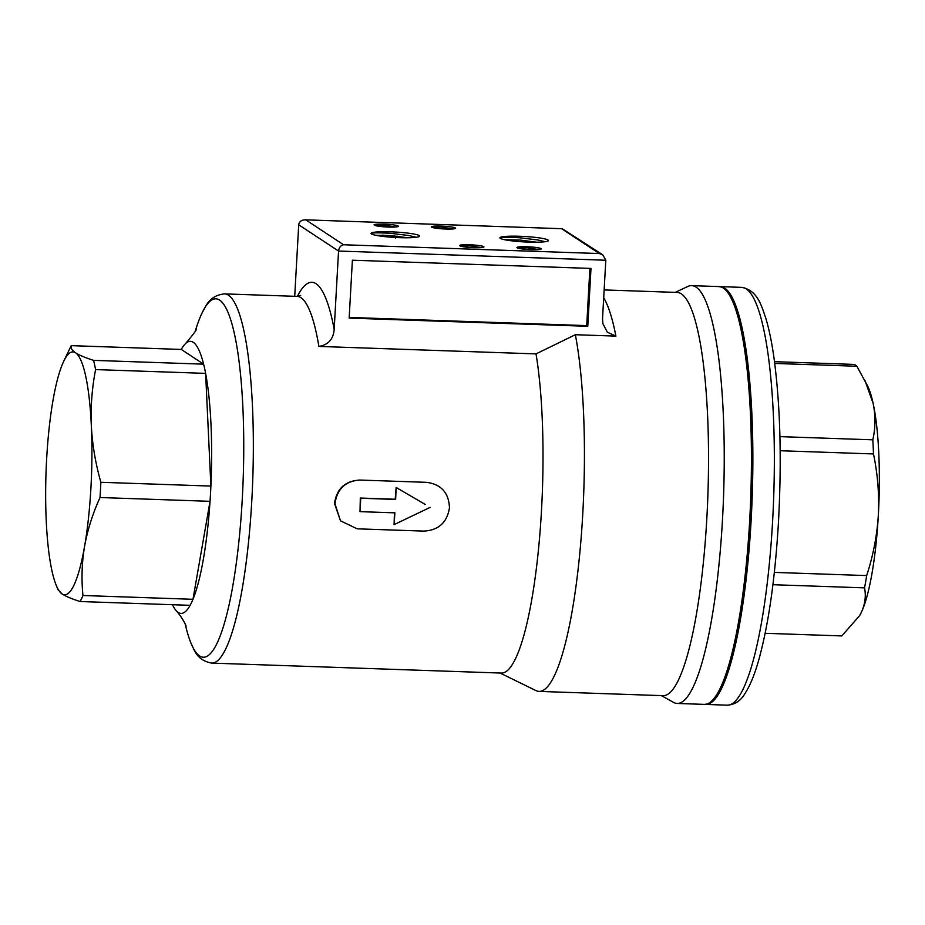 <?xml version="1.0" encoding="UTF-8"?>
<svg xmlns="http://www.w3.org/2000/svg" width="925" height="925" viewBox="0 0 925 925"><rect width="100%" height="100%" fill="white"/><g stroke="black" fill="none" stroke-linecap="round" stroke-linejoin="round"><path stroke-width="1.39" d="M430.171 507.363L394.085 524.625L394.894 512.843L360.01 511.652L360.75 498.251L395.646 499.442L396.154 487.475L425.234 504.472M449.469 507.756C447.145 522.44 438.647 530.233 423.962 531.1L357.166 528.822L340.493 520.821L334.966 503.813C337.093 488.978 345.395 481.058 359.883 480.052L426.679 482.341C441.19 484.318 448.787 492.782 449.469 507.756M394.085 524.625L394.455 512.473M360.01 511.652L360.311 498.043L395.195 499.246L396.154 487.475M46.25 521.006A121.533 22.767 92 0 1 46.655 458.765A121.533 22.767 92 0 1 52.991 400.433A121.533 22.767 92 0 1 63.617 361.513A121.533 22.767 92 0 1 75.526 352.772A121.533 22.767 92 0 1 91.332 425.697A121.533 22.767 92 0 1 84.591 546.282A121.533 22.767 92 0 1 62.044 593.931A121.533 22.767 92 0 1 55.939 584.565A121.533 22.767 92 0 1 46.25 521.006M172.501 604.707A136.114 25.507 -88 0 0 176.074 610.546A136.114 25.507 -88 0 0 190.134 605.32A136.114 25.507 -88 0 0 192.978 599.296A136.114 25.507 -88 0 0 210.033 501.315A136.114 25.507 -88 0 0 210.507 493.719A136.114 25.507 -88 0 0 210.888 486.076L205.616 373.376A136.114 25.507 -88 0 0 203.616 364.161L181.288 349.442A136.114 25.507 -88 0 1 185.254 343.857A136.114 25.507 -88 0 1 203.616 364.161L93.587 360.368A136.114 25.507 92 0 1 95.587 369.584L205.616 373.376A136.114 25.507 -88 0 1 210.888 486.076L100.86 482.283A136.114 25.507 92 0 1 100.016 497.523L210.033 501.315L192.978 599.296L82.961 595.503A136.114 25.507 92 0 1 80.105 601.528L190.134 605.32M185.185 623.947A179.277 33.589 -88 0 0 190.804 642.713A179.277 33.589 -88 0 0 242.234 499.72A179.277 33.589 -88 0 0 202.159 312.789A179.277 33.589 -88 0 0 195.267 331.115M536.014 353.893L318.882 346.424A184.722 34.618 -88 0 0 297.052 296.382L224.509 293.884A184.722 34.618 -88 0 1 251.797 500.668A184.722 34.618 -88 0 1 211.802 663.109L501.477 673.076A184.722 34.618 -88 0 0 541.483 510.646A184.722 34.618 -88 0 0 536.014 353.893L575.338 334.723L615.9 336.11L607.309 332.191L602.903 323.681L602.533 318.639L605.806 260.237L602.765 254.826L599.331 253.554L561.614 228.695L305.053 219.826L561.614 228.695M500.032 673.03L535.945 690.582A201.742 37.798 -88 0 0 539.078 691.403A201.742 37.798 -88 0 0 582.762 513.999A201.742 37.798 -88 0 0 575.338 334.723M539.078 691.403L663.156 695.669A201.742 37.798 -88 0 0 706.839 518.266A201.742 37.798 -88 0 0 677.031 292.427L604.141 289.918M661.352 695.612L673.516 702.364A209.027 39.162 -88 0 0 677.216 703.451A209.027 39.162 -88 0 0 722.483 519.642A209.027 39.162 -88 0 0 691.599 285.64A209.027 39.162 -88 0 0 687.83 286.461L675.227 292.369M718.806 286.577L722.564 287.305A208.807 39.128 92 0 1 751.077 520.59A208.807 39.128 92 0 1 708.215 703.913L704.422 704.388A209.027 39.162 -88 0 0 749.678 520.578A209.027 39.162 -88 0 0 718.806 286.577L691.599 285.64M371.457 233.933A24.304 2.717 3.2 0 0 399.739 237.667A24.304 2.717 3.2 0 0 419.58 236.106A24.304 2.717 3.2 0 0 390.882 231.84A24.304 2.717 3.2 0 0 371.041 233.401A24.304 2.717 3.2 0 0 371.457 233.933C370.15 232.707 376.602 232.51 390.801 233.343L408.931 235.528L416.285 237.274M500.298 238.361A24.304 2.717 3.2 0 0 528.591 242.107A24.304 2.717 3.2 0 0 548.433 240.546A24.304 2.717 3.2 0 0 519.734 236.268A24.304 2.717 3.2 0 0 499.893 237.829A24.304 2.717 3.2 0 0 500.298 238.361C499.003 237.147 505.455 236.95 519.653 237.771L537.783 239.968L545.137 241.714M374.278 225.18A12.152 1.353 3.2 0 0 388.419 227.053A12.152 1.353 3.2 0 0 398.34 226.267A12.152 1.353 3.2 0 0 383.991 224.127A12.152 1.353 3.2 0 0 374.07 224.914A12.152 1.353 3.2 0 0 374.278 225.18L383.944 225.099L395.808 226.949M397.079 236.176L390.674 237.089M397.704 236.245L393.622 237.332M431.547 227.145A12.152 1.353 3.2 0 0 445.688 229.018A12.152 1.353 3.2 0 0 455.609 228.244A12.152 1.353 3.2 0 0 441.26 226.105A12.152 1.353 3.2 0 0 431.339 226.879A12.152 1.353 3.2 0 0 431.547 227.145L441.202 227.064L453.077 228.926M459.875 245.819A12.152 1.353 3.2 0 0 474.016 247.692A12.152 1.353 3.2 0 0 483.937 246.917A12.152 1.353 3.2 0 0 469.599 244.778A12.152 1.353 3.2 0 0 459.679 245.553A12.152 1.353 3.2 0 0 459.875 245.819L469.542 245.738L481.405 247.599M517.144 247.796A12.152 1.353 3.2 0 0 531.285 249.669A12.152 1.353 3.2 0 0 541.206 248.883A12.152 1.353 3.2 0 0 526.857 246.744A12.152 1.353 3.2 0 0 516.936 247.53A12.152 1.353 3.2 0 0 517.144 247.796L526.811 247.715L538.674 249.565M340.493 520.821L334.515 503.512C336.631 488.874 344.933 481.069 359.42 480.087L359.883 480.052M297.364 296.382A199.303 37.347 92 0 1 334.179 329.3L338.55 251.045L298.717 224.787L294.717 296.301M334.179 329.3C333.382 339.174 328.283 344.886 318.882 346.424M587.768 326.305L349.153 318.096L352.39 260.214L590.994 268.435L587.768 326.305L586.704 325.612L349.188 317.437M63.617 361.513L69.895 348.332A136.114 25.507 92 0 1 71.26 345.649L181.288 349.442M71.26 345.649C70.485 347.939 71.907 350.309 75.526 352.772C79.4 355.246 85.412 357.778 93.587 360.368M95.587 369.584C91.98 388.107 90.569 406.815 91.332 425.697C92.327 444.555 95.506 463.413 100.86 482.283M100.016 497.523C92.708 513.606 87.563 529.863 84.591 546.282C81.851 562.678 81.307 579.085 82.961 595.503M80.105 601.528C71.93 598.938 65.906 596.405 62.044 593.931L57.928 589.618L55.939 584.565M602.765 254.826L562.146 228.672M605.806 260.237L338.55 251.045C339.047 247.518 340.712 245.426 343.545 244.755L305.828 219.896C301.712 219.722 299.342 221.352 298.717 224.787M589.896 268.389L586.704 325.612M375.573 235.239L391.298 235.621L407.786 237.771M386.719 236.823L394.651 237.436M504.426 239.679L520.151 240.061L536.639 242.211M515.572 241.252L523.492 241.864M537.09 249.16L530.522 249.565M378.313 226.186L388.361 227.041M382.499 235.123L387.772 235.713M435.583 228.151L445.63 229.018M463.911 246.836L473.958 247.692M521.18 248.802L531.227 249.657M765.16 633.29L841.808 635.926L859.603 615.657L861.441 612.177C865.118 604.013 866.158 595.908 864.54 587.861A136.114 25.507 -88 0 0 866.679 575.581C873.154 555.717 877.039 535.54 878.345 515.052C879.317 494.332 877.686 473.958 873.478 453.944A136.114 25.507 -88 0 0 872.818 439.826C875.547 427.917 875.64 415.753 873.119 403.323A121.533 22.767 -88 0 0 867.673 386.083L856.885 366.254A136.114 25.507 -88 0 0 855.498 365.121A136.114 25.507 -88 0 0 854.087 364.415L774.503 361.675M859.649 615.587A121.533 22.767 -88 0 0 859.788 615.356A121.533 22.767 -88 0 0 861.441 612.177A121.533 22.767 -88 0 0 878.345 515.052A121.533 22.767 -88 0 0 873.119 403.323L864.979 380.591M719.604 286.623A209.027 39.162 92 0 1 720.228 286.623A209.027 39.162 92 0 1 751.112 520.625A209.027 39.162 92 0 1 705.856 704.434A209.027 39.162 92 0 1 705.22 704.388M873.478 453.944L780.168 450.729M872.818 439.826L779.925 436.623M866.679 575.581L774.352 572.402M864.54 587.861L772.918 584.704M856.885 366.254L774.734 363.433M603.701 297.792A201.742 37.798 92 0 1 615.9 336.11M343.545 244.755L599.331 253.554M772.595 521.365A209.027 39.162 -88 0 0 741.711 287.363C757.783 290.381 761.391 305.851 765.657 317.714C769.01 328.745 771.832 342.389 774.086 358.634C780.284 405.219 781.764 459.297 778.538 520.891C775.243 577.258 768.756 623.219 759.09 658.773C754.881 673.99 750.152 685.61 744.903 693.634C740.752 700.768 734.889 704.607 727.327 705.174A209.027 39.162 -88 0 0 772.595 521.365M176.074 610.546C181.288 616.466 184.526 622.271 186.156 626.098M224.509 293.884C215.675 294.786 209.316 299.099 205.419 306.799L202.159 312.789M704.422 704.388L677.216 703.451M211.802 663.109C203.049 661.595 197.002 656.854 193.637 648.899L190.804 642.713M196.377 329.034C196.898 329.635 193.186 334.584 185.254 343.857M297.052 296.382L300.66 295.503M395.137 237.621L397.276 236.557M395.576 238.083L395.623 237.112M741.711 287.363L720.228 286.623M727.327 705.174L705.856 704.434"/></g></svg>
